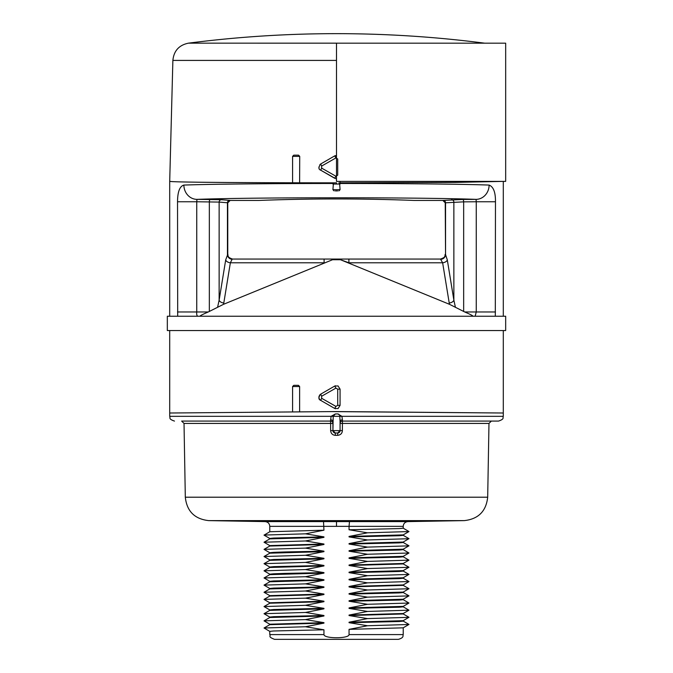 <?xml version="1.0" encoding="UTF-8"?>
<svg xmlns="http://www.w3.org/2000/svg" width="673" height="673" viewBox="0 0 673 673"><rect width="100%" height="100%" fill="white"/><g stroke="black" fill="none" stroke-linecap="round" stroke-linejoin="round"><path stroke-width="1.01" d="M265.103 521.6L349.48 521.6L349.051 526.362L269.78 526.362C269.536 523.535 267.98 521.945 265.103 521.6L208.714 520.616C194.657 519.068 186.85 511.27 185.311 497.204L184.023 423.426L330.636 423.426L330.636 430.577C330.939 433.496 332.504 435.086 335.331 435.347L337.669 435.347C340.656 434.96 342.221 433.37 342.364 430.577L340.075 430.619L340.075 421.559A2.381 1.741 -0 0 1 342.397 419.809L341.918 416.326L337.821 413.937M341.253 411.598L343.524 411.615M345.813 411.64L431.3 412.381M331.621 411.598L503.295 413.012L336.5 411.556L292.688 411.943L335.162 411.565M336.239 411.556L169.705 413.012L169.705 416.326L331.082 416.326L330.544 421.088L203.044 421.088M191.317 412.827L194.564 412.793M340.075 421.576L339.798 416.326L333.202 416.326L335.398 413.937L331.082 416.326L333.202 416.326L332.925 430.619L332.925 421.576M335.398 413.937L337.602 413.937A2.381 2.196 90 0 1 339.798 416.326L503.295 416.326L503.295 330.544M503.295 416.326C502.378 417.773 505.011 418.867 498.525 421.088L342.456 421.088L342.397 419.809M342.364 430.577L342.456 421.088A2.381 2.381 -0 0 0 340.075 423.443M342.456 421.088L491.357 421.088L488.977 423.426L342.364 423.426L340.075 423.468L340.075 425.698M184.023 423.426L181.643 421.088L330.544 421.088A2.381 2.381 0 0 1 332.925 423.443M337.72 433L338.334 432.916M337.669 435.347L337.695 433L335.305 433A2.381 2.381 0 0 1 332.925 430.619L335.305 433A2.381 2.381 0 0 1 332.925 430.619L330.636 430.577M333.429 432.091L333.917 432.554M334.632 432.907L335.221 433M403.203 534.892L349.051 536.44L349.051 536.911L367.517 539.965L349.051 543.582L349.051 544.062L367.517 547.107L349.051 550.733L349.051 551.212L367.517 554.258L349.051 557.883L403.186 556.344L408.965 553.004L367.517 554.258M403.22 534.884L403.22 535.346L399.274 535.733L349.051 536.911M403.186 535.313L408.974 538.644L403.186 542.051L349.051 543.582M403.22 542.034L403.22 542.488L399.274 542.884L349.051 544.062M403.186 542.455L408.974 545.795L403.186 549.193L349.051 550.733M403.22 549.176L403.22 549.639L399.274 550.034L349.051 551.212M349.051 557.883L349.051 558.363L367.517 561.408L349.051 565.034L349.051 565.505L367.517 568.559L349.051 572.176L349.051 572.656L367.517 575.701L349.051 579.327L349.051 579.806L367.517 582.852L349.051 586.477L349.051 586.949L367.517 590.002L349.051 593.62L349.051 594.099L367.517 597.144L349.051 600.77L349.051 601.25L367.517 604.295L349.051 607.921L403.186 606.381L408.965 603.042L367.517 604.295M403.22 556.327L403.22 556.79L399.274 557.177L349.051 558.363M349.051 565.505L403.22 563.932L403.22 563.478L349.051 565.034M403.186 563.898L408.974 567.238L403.186 570.637L349.051 572.176M403.22 570.62L403.22 571.083L399.274 571.478L349.051 572.656M408.957 574.38L403.186 577.787L349.051 579.327M403.22 577.77L403.22 578.233L399.274 578.629L349.051 579.806M349.051 586.949L403.22 585.384L403.22 584.921L349.051 586.477M408.965 588.682L403.186 592.089L349.051 593.62M403.22 592.072L403.22 592.526L399.274 592.921L349.051 594.099M403.186 592.492L408.974 595.832L403.186 599.231L349.051 600.77M403.22 599.214L403.22 599.677L399.274 600.072L349.051 601.25M349.051 607.921L349.051 608.4L367.517 611.446L349.051 615.072L349.051 615.543L367.517 618.596L349.051 622.214L349.051 622.693L367.517 625.739L349.051 629.364L349.051 634.589C349.22 638.736 324.058 638.854 323.949 634.589L269.78 634.589C271.135 636.263 267.299 636.507 274.55 639.35L398.45 639.35C404.456 637.482 402.597 635.817 403.22 634.589L349.051 634.589M403.22 606.365L403.22 606.827L399.274 607.214L349.051 608.4M349.051 615.543L403.22 613.969L403.22 613.515L349.051 615.072M403.186 613.944L408.974 617.276L403.186 620.683L349.051 622.214M403.22 620.666L403.22 621.12L399.274 621.515L349.051 622.693M349.48 521.6L407.897 521.6C405.02 521.945 403.464 523.535 403.22 526.362L349.051 526.362L349.051 529.769L367.517 532.814L349.051 536.44M403.22 526.362L403.22 528.196L399.274 528.583L349.051 529.769M403.186 621.086L408.965 624.426L403.186 627.825L349.051 629.364M269.78 538.896L269.78 538.442L273.726 538.047L323.949 536.869L323.949 537.348L269.814 538.88L264.026 542.219L269.814 545.618M323.949 544.491L269.806 546.039L269.78 545.584L323.949 544.02L323.949 544.491L305.483 548.116L264.035 549.37L269.814 552.769M269.78 553.198L269.78 552.735L273.726 552.34L285.074 551.953L323.949 551.162L323.949 551.641L269.806 553.181M269.78 560.348L269.78 559.886L273.726 559.49L323.949 558.312L323.949 558.792L269.814 560.331L264.026 563.663L269.814 567.07M269.78 567.49L269.78 567.036L273.726 566.641L323.949 565.463L323.949 565.934L269.814 567.474L264.026 570.813L269.814 574.212M269.78 574.641L269.78 574.178L273.726 573.791L285.074 573.396L323.949 572.614L323.949 573.085L269.797 574.633M269.78 581.792L269.78 581.329L273.633 580.942L323.949 579.756L323.949 580.235L269.814 581.775L264.035 585.115L269.814 588.513M269.78 588.934L269.78 588.48L273.726 588.084L323.949 586.906L323.949 587.386L269.814 588.917L264.026 592.257L269.814 595.655M323.949 594.528L269.806 596.076L269.78 595.63L323.949 594.057L323.949 594.528L305.483 598.154L264.035 599.407L269.814 602.806M323.949 601.679L269.814 603.218L269.78 602.772L323.949 601.199L323.949 601.679L305.483 605.305L264.035 606.558L269.814 609.957M269.78 634.589L269.78 631.367L273.633 630.98L323.949 629.793L305.483 626.748L323.949 623.122L323.949 622.651L305.483 619.597L323.949 615.98L323.949 615.501L305.483 612.455L323.949 608.829L323.949 608.35L273.726 609.528L269.78 609.923L269.78 610.386M323.949 608.829L269.814 610.369L264.026 613.709L269.814 617.107M323.949 615.98L269.814 617.511L264.026 620.851L269.814 624.25M323.949 615.501L273.726 616.678L269.78 617.074L269.78 617.528M323.949 623.122L269.797 624.67L269.78 624.216L323.949 622.651M323.52 521.6L323.949 530.198L269.814 531.737L264.043 535.144M323.949 629.793L323.949 634.589M403.186 528.162L408.965 531.561L367.517 532.814M323.949 536.869L305.483 533.824L264.035 535.069M408.965 538.711L367.517 539.965M323.949 544.02L305.483 540.966L264.035 542.219M323.949 551.162L305.483 548.116M408.965 545.853L367.517 547.107M403.186 549.605L408.965 553.004M323.949 608.35L305.483 605.305M323.949 601.199L305.483 598.154M323.949 594.057L305.483 591.003L323.949 587.386M323.949 586.906L305.483 583.861L323.949 580.235M323.949 579.756L305.483 576.711L323.949 573.085M323.949 572.614L305.483 569.56L323.949 565.934M323.949 565.463L305.483 562.409L323.949 558.792M323.949 558.312L305.483 555.267L323.949 551.641M305.483 540.966L323.949 537.348M305.483 533.824L323.949 530.198M403.186 606.794L408.965 610.192L367.517 611.446M305.483 612.455L264.035 613.7M408.965 617.343L367.517 618.596M305.483 619.597L264.035 620.851M408.965 624.485L367.517 625.739M305.483 626.748L264.035 628.002L269.814 631.4M408.965 581.531L367.517 582.852M305.483 583.861L264.035 585.115M408.965 588.749L367.517 590.002M305.483 591.003L264.035 592.257M408.965 595.899L367.517 597.144M403.186 599.643L408.965 603.042M403.186 556.756L408.965 560.155L367.517 561.408M305.483 562.409L264.035 563.663M408.965 567.305L367.517 568.559M305.483 569.56L264.035 570.813M408.965 574.448L367.517 575.701M305.483 576.711L264.035 577.964L269.814 581.363M305.483 555.267L264.035 556.521L269.814 559.919M330.544 421.088L330.636 423.426L332.925 423.468L332.925 425.698M340.075 421.55L340.075 430.619L337.695 433A2.381 2.381 0 0 0 340.075 430.619L332.925 430.619M475.146 316.243L476.257 311.961L476.257 201.757L495.471 201.757C495.58 192.352 493.46 186.791 489.12 185.075C464.168 184.141 403.413 183.493 339.941 183.485L340.075 184.032L336.5 184.049L332.925 184.032L333.059 183.485C269.587 183.493 208.815 184.141 183.88 185.075C179.725 186.244 177.605 191.805 177.529 201.757L177.697 316.243M495.303 316.243L495.471 201.757M336.5 182.854L299.62 182.804L334.119 182.837L333.059 183.485L334.119 182.837L336.5 182.854L336.5 184.049M169.705 316.243L169.705 181.382L172.81 181.66M169.705 330.544L169.705 413.012L292.587 411.943M293.84 385.343L298.467 385.343L299.628 386.538L299.628 411.876M503.295 316.243L503.295 181.382L455.714 182.4L340.075 182.837M338.881 182.837L339.941 183.485L338.881 182.837M335.894 406.399L337.711 405.365L337.711 389.154L335.894 388.119L321.652 396.229L321.652 398.29L335.894 406.399L334.717 408.461L320.676 400.359L334.717 408.461L338.039 408.587L340.075 405.365L340.075 389.154L338.065 385.94L334.717 386.058L320.676 394.168C318.346 397.339 318.346 399.409 320.676 400.359L319.709 399.543M319.086 398.433L318.884 397.196M319.852 394.815L320.676 394.168C318.312 396.313 318.312 398.374 320.676 400.359L321.652 398.29M335.894 388.119L334.717 386.058L320.676 394.168L321.652 396.229M489.12 185.075A14.293 13.081 -87.7 0 1 476.038 199.368L462.73 199.46A2.381 0.934 -90.4 0 1 463.663 201.85L476.257 201.757L476.038 199.368C452.332 198.409 397.053 197.786 338.822 197.778C279.615 197.795 226.389 198.266 196.962 199.368A14.293 13.081 -92.3 0 1 183.88 185.075M337.653 190.913L335.347 190.913M217.572 307.368L219.137 300.133L219.137 202.085L227.449 202.766A2.381 2.33 -85.3 0 1 229.779 200.386L230.141 200.436A2.381 2.381 -57.5 0 0 227.76 202.817L227.768 254.293L225.699 259.887L219.137 300.133A4.761 2.877 -170.7 0 0 223.798 303.027L223.571 304.289L208.302 311.961C202.539 314.434 199.788 315.864 200.049 316.243M472.951 316.243C473.203 315.864 470.452 314.434 464.698 311.961L495.471 311.961M334.203 259.063L338.544 259.063A9.531 5.207 90 0 1 340.462 259.728L449.429 304.289L464.698 311.961M223.571 304.289L332.538 259.728L340.462 259.728L348.9 262.79L442.641 262.79L440.487 259.063L348.9 259.063L440.487 259.063A4.761 4.761 -90 0 0 445.248 254.293L445.248 254.293C444.323 255.706 446.981 256.792 440.47 259.063M449.429 304.289L442.641 262.79A4.761 2.877 -9.3 0 0 447.301 259.887L445.551 254.638A4.761 4.551 -43.7 0 1 440.882 259.29L440.891 259.29M225.699 259.887A4.761 2.877 -170.7 0 0 230.359 262.79L223.798 303.027M227.449 202.766L227.449 254.638A4.761 4.551 -136.3 0 0 232.118 259.29L230.359 262.79L324.1 262.79L324.1 259.063L348.9 259.063L348.9 262.79M232.53 259.063C225.951 256.716 228.669 255.622 227.768 254.293A4.761 4.761 -90 0 0 232.513 259.063L334.456 259.063A9.531 5.207 90 0 0 332.538 259.728M462.73 199.46L442.859 200.436A2.381 2.381 -122.5 0 1 445.24 202.817L442.851 200.436L413.937 200.436L442.859 200.436M230.141 200.436L259.063 200.436C310.69 198.459 362.31 198.459 413.937 200.436M229.779 200.386L221.467 199.704L196.962 199.368L196.743 201.757L177.529 201.757M221.467 199.704A2.381 2.33 -85.3 0 0 219.137 202.085L196.743 201.757L196.743 311.961C196.491 314.4 196.861 315.83 197.854 316.243M455.428 307.368L453.863 300.133A4.761 2.877 -9.3 0 1 449.202 303.027M463.663 311.506L463.663 201.85L445.24 202.817L445.551 254.638L445.551 202.766A2.381 2.33 -94.7 0 0 443.221 200.386M328.003 259.063L329.038 259.063M330.679 259.063L332.891 259.063M332.571 259.063L333.127 259.063M348.9 259.063L338.603 259.063M339.941 259.063L343.592 259.063M345.813 259.063L346.73 259.063M240.976 412.389L290.534 411.96M292.259 411.943L332.058 411.598M335.802 411.565L336.5 411.556M453.619 412.583L458.195 412.616M340.075 181.382L340.075 182.745M505.675 330.544L505.675 316.243L167.325 316.243L167.325 330.544L505.675 330.544M298.526 155.169L293.764 155.169L298.534 155.169L299.721 156.363L299.62 182.804L292.679 182.787C214.796 182.568 173.802 182.097 169.705 181.382L172.877 60.419L336.5 60.419M335.709 178.673L320.398 170.008M319.103 168.3L318.884 167.097M319.894 164.599L320.676 163.993C318.363 167.257 318.363 169.318 320.676 170.176L334.717 178.286L335.894 176.225L337.711 175.19L337.711 158.979L335.894 157.945L321.652 166.054L321.652 168.115L335.894 176.225M335.894 157.945L334.717 155.884L336.5 155.404L334.717 155.884L320.676 163.993L334.994 155.732M505.675 43.181L336.5 43.181L336.5 181.382L505.675 181.382L505.675 43.181M185.311 497.204L487.689 497.204L488.977 423.426M330.603 419.809A2.381 1.741 180 0 1 332.925 421.559M335.331 435.347L335.305 433M208.714 520.616L464.286 520.616C478.343 519.068 486.15 511.27 487.689 497.204M336.5 521.617L336.5 526.387M337.711 405.365L340.075 405.365L338.048 408.587M337.711 389.154L340.075 389.154L338.048 385.932M334.119 190.913L332.925 189.719L340.075 189.719L338.881 190.913M208.302 311.961L177.529 311.961M209.337 311.506L209.337 201.85A2.381 0.934 -89.6 0 1 210.27 199.46M447.301 259.887L453.863 300.133L453.863 202.085A2.381 2.33 -94.7 0 0 451.533 199.704M299.628 386.538L292.578 386.538L292.578 411.935M336.5 156.069L334.388 156.069M484.703 43.181L188.448 43.165C179.035 45.099 173.836 50.845 172.877 60.419M321.652 166.054L320.676 163.993M321.652 168.115L320.676 170.176M299.721 156.363L292.578 156.363L292.578 182.795M470.099 412.726L477.334 412.785M477.451 412.785L488.245 412.886M334.153 411.582L333.16 411.59M332.403 411.59L331.915 411.598M169.705 416.326C170.622 417.773 167.989 418.867 174.475 421.088M407.897 521.6L464.286 520.616M403.22 627.808L403.22 634.589M269.78 526.362L269.78 531.754M408.965 531.561L403.186 534.9M269.814 538.476L264.035 535.136M408.965 610.192L403.186 613.532M264.035 628.002L269.814 624.662M264.035 606.558L269.814 603.218M408.965 581.598L403.186 584.938M403.186 578.2L408.965 581.539M403.186 585.35L408.974 588.69M264.035 599.407L269.814 596.068M408.965 560.155L403.186 563.494M403.186 571.049L408.965 574.389M264.035 577.964L269.814 574.624M264.035 556.521L269.814 553.181M264.035 549.37L269.814 546.03M334.717 386.058L335.423 385.747M334.717 408.461L335.423 408.772M340.075 189.719L339.596 183.073M332.925 189.719L333.404 183.073M259.063 200.436L230.149 200.436L227.768 202.825M348.412 259.063L343.642 259.063M341.699 259.063L340 259.063M328.559 259.063L326.001 259.063M292.578 386.538L293.764 385.343M292.578 156.363L293.764 155.169M484.552 43.165A1157.089 1157.089 0 0 0 188.448 43.165"/></g></svg>
